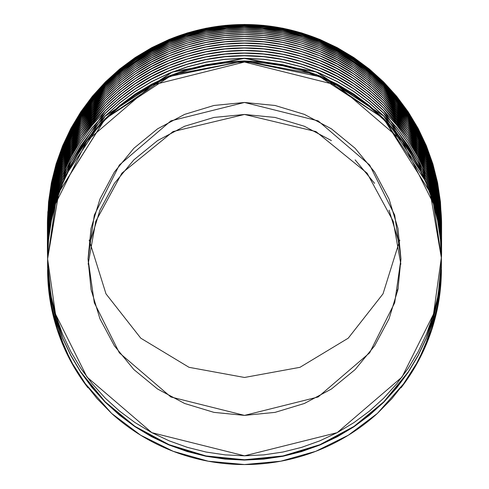 <?xml version="1.0" encoding="UTF-8"?>
<svg xmlns="http://www.w3.org/2000/svg" width="489" height="489" viewBox="0 0 489 489"><rect width="100%" height="100%" fill="white"/><g stroke="black" fill="none" stroke-linecap="round" stroke-linejoin="round"><path stroke-width="0.73" d="M398.217 288.088L397.172 290.68M397.612 291.138A165.251 165.251 0 0 1 397.606 291.144A165.251 165.251 0 0 0 397.612 291.138L397.172 292.208M400.87 264.237L393.211 221.285L367.111 173.179L315.955 131.572L244.5 114.463L173.045 131.572L121.889 173.179L95.789 221.285L88.13 264.237M88.038 258.925L94.298 215.117L119.328 165.05L170.869 120.875L244.5 102.464L318.131 120.875L369.672 165.05L394.702 215.117L400.962 258.925L397.954 289.451L389.048 318.804L374.592 345.851L355.136 369.562L331.426 389.018L304.378 403.48L275.026 412.38L244.5 415.387L213.974 412.38L184.622 403.48L157.574 389.018L133.864 369.562L114.408 345.851L99.952 318.804L91.046 289.451L88.038 258.925L91.046 228.406L99.952 199.054L114.408 172L133.864 148.295L157.574 128.833L184.622 114.377L213.974 105.471L244.5 102.464L275.026 105.471L304.378 114.377L331.426 128.833L355.136 148.295L374.592 172L389.048 199.054L397.954 228.406L400.962 258.925L394.702 302.734L369.672 352.801L318.131 396.982L244.5 415.387L170.869 396.982L119.328 352.801L94.298 302.734L88.038 258.925M441.396 257.318L433.517 314.06L402.013 377.062L337.159 432.661L244.5 455.821L151.841 432.661L86.987 377.062L55.483 314.06L47.604 258.925L47.604 244.952L47.604 257.825L58.845 192.25L105.178 118.699L166.095 77.213L244.335 60.929L316.401 74.53L383.627 118.503L426.329 182.293C437.624 213.326 442.649 238.51 441.396 257.825L440.436 238.418L437.569 219.213L432.832 200.404L426.329 182.293L418.077 164.879L408.07 148.222L396.561 132.745L383.627 118.503L369.262 105.508L353.694 93.986L337.184 84.108L319.739 75.874L301.444 69.346L282.74 64.682L263.705 61.871L244.335 60.929L225.013 61.901L205.991 64.737L187.263 69.438L168.98 75.991L151.578 84.236L135.068 94.145L119.481 105.716L105.178 118.699L92.268 132.959L80.758 148.485L70.789 165.135L62.568 182.544L56.082 200.679L51.369 219.524L48.545 238.614L47.604 257.825M441.396 255.166L440.436 235.735L437.594 216.67L432.912 198.002L426.377 179.738C437.637 210.722 442.643 235.863 441.396 255.166M47.604 255.246L47.604 255.166C46.363 235.869 51.363 210.741 62.604 179.787L105.331 115.881L172.495 71.907L244.494 58.27L316.493 71.901L383.651 115.862L426.377 179.738L418.095 162.256L408.199 145.759L396.695 130.251L383.651 115.862L369.372 102.934L353.908 91.467L337.257 81.486L319.788 73.228L301.676 66.755L282.923 62.054L263.724 59.212L244.494 58.27L225.252 59.212L206.04 62.06L187.318 66.755L169.206 73.234L151.706 81.504L135.074 91.474L119.622 102.941L105.331 115.881L92.28 130.276L80.795 145.765L70.899 162.269L62.604 179.787L56.082 198.014L51.406 216.676L48.564 235.765L47.604 255.246M441.396 252.52L440.436 233.112L437.569 213.907L432.832 195.093L426.329 176.981C437.624 208.021 442.649 233.204 441.396 252.52M47.604 252.599L47.604 252.52C46.369 233.241 51.357 208.143 62.568 177.232L105.178 113.393C125.545 93.717 146.816 79.481 168.98 70.679C193.613 60.618 218.73 55.599 244.335 55.624C269.952 55.557 295.087 60.538 319.739 70.563C341.939 79.34 363.235 93.552 383.627 113.191L426.329 176.981L418.077 159.567L408.07 142.916L396.561 127.433L383.627 113.191L369.268 100.196L353.694 88.674L337.184 78.802L319.739 70.563L301.444 64.035L282.746 59.371L263.705 56.559L244.335 55.624L225.013 56.59L205.991 59.426L187.263 64.126L168.98 70.679L151.578 78.931L135.068 88.833L119.481 100.404L105.178 113.393L92.268 127.647L80.758 143.179L70.789 159.83L62.568 177.232L56.082 195.374L51.369 214.219L48.545 233.308L47.604 252.599M441.396 249.903L440.436 230.496L437.569 211.291L432.832 192.477L426.329 174.365C437.624 205.411 442.649 230.588 441.396 249.903M47.604 249.983L47.604 249.903C46.369 230.625 51.357 205.527 62.568 174.616L105.178 110.771C125.545 91.101 146.81 76.865 168.98 68.063C193.613 58.002 218.73 52.983 244.335 53.001C269.952 52.94 295.087 57.922 319.739 67.947C341.939 76.724 363.235 90.93 383.627 110.575L426.329 174.365L418.077 156.951L408.07 140.3L396.561 124.817L383.627 110.575L369.268 97.58L353.694 86.058L337.184 76.18L319.739 67.947L301.444 61.418L282.746 56.755L263.705 53.943L244.335 53.001L225.013 53.967L205.991 56.803L187.263 61.504L168.98 68.063L151.578 76.308L135.068 86.217L119.481 97.788L105.178 110.771L92.268 125.031L80.758 140.563L70.789 157.213L62.568 174.616L56.082 192.758L51.369 211.603L48.545 230.692L47.604 249.983M441.396 247.33L440.436 227.917L437.569 208.711L432.832 189.903L426.329 171.792C437.343 201.291 442.368 226.474 441.396 247.33M47.604 247.403L47.604 247.33C46.369 228.051 51.351 202.953 62.568 172.042L80.758 137.984L105.172 108.197C125.545 88.521 146.81 74.285 168.98 65.483C193.613 55.422 218.73 50.404 244.335 50.428C269.952 50.361 295.087 55.343 319.739 65.367C341.939 74.145 363.235 88.356 383.627 108.002L408.07 137.721L426.329 171.792L418.077 154.377L408.07 137.721L396.561 122.244L383.627 108.002L369.268 95.007L353.694 83.478L337.184 73.607L319.739 65.367L301.444 58.839L282.746 54.175L263.705 51.363L244.335 50.428L225.013 51.394L205.991 54.23L187.263 58.931L168.98 65.483L151.578 73.735L135.068 83.637L119.481 95.208L105.172 108.197L92.268 122.452L80.758 137.984L70.789 154.634L62.568 172.042L56.082 190.178L51.369 209.023L48.545 228.118L47.604 247.403M441.396 244.806L440.436 225.392L437.569 206.187L432.832 187.379L426.329 169.267C437.343 198.772 442.368 223.95 441.396 244.806M47.604 244.806C46.363 225.527 51.351 200.435 62.568 169.518L56.082 187.654L51.369 206.499L48.545 225.594L47.604 244.94M441.396 242.342L440.436 222.935L437.569 203.73L432.832 184.915L426.329 166.804C437.343 196.315 442.368 221.493 441.396 242.342M47.604 242.416L47.604 242.342C46.363 223.07 51.351 197.978 62.568 167.055L80.758 133.002L105.178 103.216C125.539 83.54 146.81 69.304 168.98 60.502C193.613 50.44 218.73 45.422 244.335 45.44C269.952 45.379 295.087 50.361 319.739 60.385C341.945 69.163 363.235 83.374 383.627 103.014L408.07 132.739L426.329 166.804L418.077 149.389L408.07 132.739L396.561 117.256L383.627 103.014L369.268 90.019L353.694 78.497L337.184 68.619L319.739 60.385L301.444 53.857L282.746 49.193L263.705 46.382L244.335 45.44L225.013 46.412L205.991 49.248L187.263 53.949L168.98 60.502L151.578 68.747L135.068 78.656L119.481 90.227L105.178 103.216L92.268 117.47L80.758 133.002L70.789 149.652L62.568 167.055L56.082 185.197L51.369 204.041L48.545 223.131L47.604 242.416M441.396 239.958L440.436 220.551L437.569 201.346L432.832 182.531L426.329 164.42C437.343 193.931 442.368 219.109 441.396 239.958M47.604 240.026L47.604 239.958C46.363 220.692 51.351 195.594 62.568 164.671L80.758 130.618L105.178 100.832C125.539 81.162 146.81 66.926 168.98 58.118C193.613 48.056 218.73 43.038 244.335 43.063C269.952 42.995 295.087 47.977 319.739 58.002C341.945 66.785 363.241 80.991 383.627 100.63L408.07 130.355L426.329 164.42L418.077 147.006L408.07 130.355L396.561 114.872L383.627 100.63L369.262 87.635L353.694 76.113L337.184 66.241L319.739 58.002L301.444 51.473L282.74 46.81L263.705 43.998L244.335 43.063L225.013 44.028L205.991 46.865L187.263 51.565L168.98 58.118L151.578 66.37L135.068 76.272L119.481 87.843L105.178 100.832L92.268 115.086L80.758 130.618L70.789 147.268L62.568 164.671L56.082 182.813L51.369 201.651L48.545 220.747L47.604 240.026M441.396 237.66L440.436 218.228L437.594 199.164L432.912 180.496L426.377 162.238C437.355 191.706 442.362 216.847 441.396 237.66M47.604 237.727L47.604 237.66C46.357 218.387 51.357 193.259 62.604 162.281L80.795 128.265L105.331 98.381C125.716 78.735 147.006 64.517 169.206 55.734C193.821 45.715 218.919 40.728 244.5 40.77C270.075 40.728 295.173 45.709 319.782 55.728C341.982 64.511 363.272 78.723 383.651 98.362L408.199 128.259L426.377 162.238L418.095 144.75L408.199 128.259L396.695 112.745L383.651 98.362L369.372 85.434L353.908 73.961L337.257 63.986L319.782 55.728L301.676 49.255L282.923 44.554L263.724 41.712L244.5 40.77L225.252 41.712L206.04 44.56L187.318 49.255L169.206 55.734L151.706 64.004L135.074 73.973L119.622 85.434L105.331 98.381L92.28 112.776L80.795 128.265L70.899 144.762L62.604 162.281L56.082 180.508L51.406 199.17L48.564 218.259L47.604 237.727M441.396 235.466L440.436 216.052L437.569 196.847L432.832 178.039L426.329 159.927C437.349 189.445 442.368 214.622 441.396 235.466M47.604 235.527L47.604 235.466C46.363 216.205 51.351 191.113 62.568 160.178L80.758 126.125L105.178 96.339C125.539 76.675 146.804 62.439 168.986 53.631C193.613 43.576 218.73 38.552 244.335 38.576C269.952 38.515 295.087 43.49 319.739 53.515C341.945 62.299 363.241 76.51 383.627 96.144L408.07 125.862L426.329 159.927L418.071 142.513L408.07 125.862L396.555 110.386L383.627 96.144L369.262 83.148L353.688 71.626L337.178 61.755L319.739 53.515L301.444 46.987L282.74 42.323L263.705 39.517L244.335 38.576L225.013 39.542L205.991 42.378L187.263 47.078L168.986 53.631L151.578 61.883L135.074 71.785L119.487 83.356L105.178 96.339L92.268 110.593L80.758 126.125L70.789 142.776L62.568 160.178L56.082 178.314L51.369 197.159L48.545 216.254L47.604 235.527M441.396 233.375L440.436 213.944L437.594 194.879L432.912 176.211L426.371 157.953C437.362 187.428 442.368 212.568 441.396 233.375M47.604 233.436L47.604 233.375C46.357 214.115 51.357 188.992 62.604 158.002L80.795 123.98L105.337 94.102C125.71 74.462 147 60.245 169.206 51.461C193.821 41.443 218.919 36.455 244.5 36.498C270.075 36.455 295.173 41.443 319.782 51.455C341.982 60.239 363.272 74.45 383.645 94.084L408.199 123.974L426.371 157.953L418.095 140.471L408.199 123.974L396.695 108.466L383.645 94.084L369.372 81.156L353.908 69.689L337.251 59.713L319.782 51.455L301.67 44.982L282.923 40.281L263.724 37.439L244.5 36.498L225.258 37.439L206.04 40.287L187.318 44.982L169.206 51.461L151.706 59.731L135.08 69.701L119.622 81.162L105.337 94.102L92.287 108.497L80.795 123.98L70.899 140.484L62.604 158.002L56.082 176.229L51.406 194.885L48.564 213.974L47.604 233.449M441.396 231.413L440.436 211.981L437.594 192.917L432.912 174.249L426.371 155.991C437.362 185.472 442.368 210.612 441.396 231.413M47.604 231.468L47.604 231.413C46.357 212.159 51.357 187.036 62.604 156.04L80.801 122.024L105.337 92.14C125.71 72.506 147 58.295 169.212 49.505C193.821 39.487 218.919 34.499 244.5 34.542C270.075 34.499 295.173 39.487 319.782 49.499C341.988 58.289 363.272 72.494 383.645 92.121L408.199 122.018L426.371 155.991L418.095 138.509L408.199 122.018L396.695 106.51L383.645 92.121L369.366 79.2L353.902 67.733L337.251 57.751L319.782 49.499L301.67 43.026L282.923 38.325L263.724 35.483L244.5 34.542L225.258 35.483L206.04 38.331L187.324 43.026L169.212 49.505L151.712 57.775L135.08 67.739L119.628 79.2L105.337 92.14L92.287 106.535L80.801 122.024L70.899 138.521L62.604 156.04L56.082 174.267L51.406 192.923L48.564 212.012L47.604 231.468M441.396 229.585L440.436 210.154L437.594 191.089L432.912 172.421L426.371 154.163C437.362 183.65 442.368 208.791 441.396 229.585M47.604 229.634L47.604 229.585C46.351 210.337 51.351 185.215 62.61 154.212L80.801 120.196L105.337 90.318C125.71 70.685 147 56.473 169.212 47.684C193.821 37.671 218.919 32.684 244.5 32.726C270.075 32.684 295.173 37.665 319.782 47.684C341.988 56.467 363.278 70.673 383.645 90.3L408.199 120.19L426.371 154.163L418.089 136.682L408.199 120.19L396.689 104.683L383.645 90.3L369.366 77.378L353.902 65.911L337.251 55.935L319.782 47.684L301.67 41.204L282.917 36.51L263.724 33.668L244.5 32.726L225.258 33.668L206.046 36.516L187.324 41.21L169.212 47.684L151.712 55.954L135.086 65.917L119.628 77.378L105.337 90.318L92.287 104.713L80.801 120.196L70.905 136.694L62.61 154.212L56.082 172.44L51.406 191.095L48.564 210.184L47.604 229.634M441.396 227.898L440.436 208.467L437.594 189.408L432.912 170.747L426.371 152.489C437.362 181.975 442.368 207.116 441.396 227.898M47.604 227.947L51.406 189.414L62.61 152.531L80.801 118.521L105.343 88.643C125.71 69.016 147 54.805 169.212 46.015C193.821 36.003 218.919 31.015 244.5 31.058C270.075 31.015 295.173 35.997 319.775 46.009C341.988 54.799 363.278 69.004 383.639 88.625L408.193 118.515L426.371 152.489L418.089 135.007L408.193 118.515L396.689 103.008L383.639 88.625L369.366 75.703L353.902 64.236L337.245 54.261L319.775 46.009L301.67 39.536L282.917 34.841L263.724 31.993L244.5 31.058L225.258 31.999L206.046 34.847L187.324 39.536L169.212 46.015L151.718 54.285L135.086 64.248L119.634 75.703L105.343 88.643L92.293 103.032L80.801 118.521L70.905 135.013L62.61 152.531L56.082 170.759L51.406 189.414L48.564 208.497L47.604 227.947M441.396 226.376L440.436 206.945L437.594 187.886L432.912 169.225L426.371 150.967L438.596 193.289L441.396 226.383M47.604 226.419L51.406 187.892L62.61 151.015L80.801 116.999L105.343 87.128C125.71 67.506 147 53.295 169.218 44.505C193.821 34.493 218.919 29.505 244.5 29.548C270.081 29.505 295.173 34.487 319.775 44.499C341.988 53.289 363.278 67.494 383.639 87.109L408.193 116.993L426.371 150.967L418.089 133.485L408.193 116.993L396.689 101.492L383.639 87.109L369.36 74.187L353.895 62.726L337.245 52.751L319.775 44.499L301.664 38.026L282.917 33.331L263.724 30.489L244.5 29.548L225.258 30.489L206.046 33.338L187.324 38.026L169.218 44.505L151.718 52.769L135.092 62.733L119.634 74.187L105.343 87.128L92.293 101.516L80.801 116.999L70.905 133.497L62.61 151.015L56.082 169.237L51.406 187.892L48.564 206.975L47.604 226.419M441.396 225.026L440.436 205.594L437.594 186.535L432.912 167.874L426.371 149.616L438.59 191.939L441.396 225.026M47.604 225.062L51.406 186.541L62.61 149.665L80.807 115.655L105.349 85.783C125.704 66.168 147 51.956 169.218 43.166C193.821 33.154 218.919 28.166 244.5 28.209C270.081 28.166 295.173 33.154 319.775 43.16C341.994 51.95 363.278 66.156 383.639 85.764L408.193 115.648L426.371 149.616L418.089 132.14L408.193 115.648L396.683 100.147L383.639 85.764L369.36 72.843L353.895 61.382L337.239 51.412L319.775 43.16L301.664 36.687L282.917 31.993L263.724 29.151L244.5 28.209L225.258 29.151L206.046 31.999L187.33 36.687L169.218 43.166L151.724 51.431L135.092 61.394L119.64 72.849L105.349 85.783L92.293 100.172L80.807 115.655L70.905 132.146L62.61 149.665L56.082 167.886L51.406 186.541L48.564 205.624L47.604 225.062M441.396 223.852L440.436 204.451L437.569 185.252L426.335 148.436L408.052 114.347L383.614 84.646C363.235 65.025 341.921 50.819 319.672 42.03C295.032 32.023 269.91 27.054 244.292 27.121C218.705 27.103 193.607 32.115 169.005 42.158C146.81 50.972 125.545 65.196 105.214 84.817L80.728 114.67L62.586 148.625L50.367 191.065L47.604 223.919L48.545 204.677L51.363 185.643L56.076 166.822L62.586 148.625L70.801 131.241L80.728 114.67L92.287 99.084L105.214 84.817L119.475 71.883L135.068 60.312L151.627 50.385L169.005 42.158L187.208 35.636L206.022 30.917L225.05 28.081L244.292 27.121L263.693 28.056L282.77 30.874L301.432 35.526L319.672 42.03L337.19 50.288L353.7 60.159L369.201 71.626L383.614 84.646L396.573 98.912L408.052 114.347L418.046 130.96L426.335 148.436L432.838 166.535L437.557 185.252L440.436 204.494L441.396 223.919L437.557 185.252L432.832 166.443L426.322 148.338L434.47 172.128L438.584 190.716L441.396 223.852M47.604 223.889L51.369 185.563L62.574 148.589L80.771 114.548L105.196 84.78C125.526 65.141 146.798 50.917 168.998 42.103C193.62 32.048 218.73 27.036 244.335 27.054C269.959 26.993 295.087 31.968 319.727 41.987C341.958 50.777 363.254 64.976 383.608 84.585L408.058 114.285L426.322 148.338L418.064 130.93L408.058 114.285L396.542 98.815L383.608 84.585L369.244 71.596L353.675 60.08L337.166 50.214L319.727 41.987L301.432 35.465L282.734 30.801L263.705 27.995L244.335 27.054L225.019 28.02L205.997 30.856L187.281 35.55L168.998 42.103L151.596 50.343L135.092 60.239L119.505 71.804L105.196 84.78L92.28 99.029L80.771 114.548L70.795 131.193L62.574 148.589L56.082 166.725L51.369 185.563L48.545 204.647L47.604 223.883M441.396 222.88L440.436 203.479L437.569 184.274L426.335 147.452L408.052 113.369L383.608 83.668L353.694 59.187L319.672 41.058C295.032 31.051 269.91 26.082 244.292 26.149C218.705 26.137 193.607 31.149 169.011 41.186L135.074 59.34L105.221 83.839L80.728 113.692L62.586 147.641L54.432 171.572L50.367 190.074L47.604 222.929L48.545 203.693L51.363 184.659L56.076 165.838L62.586 147.641L70.807 130.263L80.728 113.692L92.293 98.106L105.221 83.839L119.481 70.911L135.074 59.34L151.627 49.413L169.011 41.186L187.214 34.664L206.022 29.945L225.05 27.115L244.292 26.149L263.693 27.084L282.77 29.902L301.432 34.554L319.672 41.058L337.184 49.316L353.694 59.187L369.201 70.648L383.608 83.668L396.567 97.934L408.052 113.369L418.046 129.982L426.335 147.452L432.838 165.551L437.557 184.267L440.436 203.51L441.396 222.929L437.557 184.267L432.832 165.471L426.322 147.366L434.47 171.156L438.584 189.744L441.396 222.88M47.604 222.905L51.369 184.585L62.574 147.617L80.771 113.576L105.196 83.815L135.092 59.273L169.005 41.143C193.62 31.094 218.73 26.076 244.335 26.1C269.959 26.039 295.087 31.015 319.72 41.027L353.669 59.12L383.608 83.619L408.052 113.32L426.322 147.366L418.064 129.964L408.052 113.32L396.542 97.849L383.608 83.619L369.244 70.63L353.669 59.12L337.159 49.255L319.72 41.027L301.432 34.505L282.734 29.847L263.699 27.036L244.335 26.1L225.019 27.066L206.003 29.896L187.281 34.591L169.005 41.143L151.602 49.383L135.092 59.273L119.505 70.838L105.196 83.815L92.287 98.057L80.771 113.576L70.801 130.221L62.574 147.617L56.088 165.753L51.369 184.585L48.545 203.675L47.604 222.905M441.396 222.11L440.436 202.709L441.396 222.153L437.557 183.491L441.396 222.11M47.604 222.128L51.369 183.271L62.58 146.309L70.801 128.913L80.777 112.274L105.202 82.513L135.098 57.983L169.011 39.853C193.626 29.811 218.73 24.798 244.341 24.817C269.959 24.756 295.087 29.731 319.714 39.743L353.663 57.824L383.602 82.317L408.046 112.012L418.058 128.656L426.316 146.058L437.569 182.959L441.396 221.572L437.557 182.929L426.335 146.119L418.04 128.65L408.046 112.036L383.602 82.348L353.688 57.867L319.659 39.743C295.032 29.743 269.91 24.774 244.292 24.841C218.705 24.829 193.613 29.841 169.017 39.878L135.08 58.02L105.227 82.519L80.734 112.36L70.807 128.925L62.586 146.309L51.363 183.32L47.604 221.59L51.369 183.821L62.574 146.853L80.777 112.818L105.202 83.057L135.098 58.521L169.005 40.385C193.62 30.342 218.73 25.33 244.335 25.349C269.959 25.287 295.087 30.263 319.72 40.275L353.669 58.362L383.602 82.861L408.052 112.556L418.058 129.2L426.322 146.602L437.569 183.509L426.335 146.676L408.046 112.592L383.608 82.898L353.694 58.417L319.665 40.287C295.032 30.287 269.91 25.318 244.292 25.385C218.705 25.373 193.607 30.385 169.011 40.422L135.074 58.57L105.221 83.069L80.734 112.916L70.807 129.487L62.586 146.865L51.363 183.882L47.604 222.153L48.545 202.917L51.363 183.882L56.076 165.062L62.586 146.865L70.807 129.487L80.734 112.916L92.293 97.329L105.221 83.069L119.487 70.141L135.074 58.57L151.633 48.649L169.011 40.422L187.214 33.9L206.022 29.181L225.05 26.351L244.292 25.385L263.687 26.327L282.77 29.138L301.426 33.79L319.665 40.287L337.184 48.552L353.694 58.417L369.195 69.878L383.608 82.898L396.567 97.158L408.046 112.592L418.04 129.206L426.335 146.676L432.838 164.775L437.557 183.491L440.436 202.727L437.569 183.509L432.826 164.707L426.322 146.602L418.058 129.2L408.052 112.556L396.536 97.091L383.602 82.861L369.238 69.872L353.669 58.362L337.159 48.497L319.72 40.275L301.426 33.753L282.734 29.095L263.699 26.29L244.335 25.349L225.019 26.314L206.003 29.144L187.287 33.839L169.005 40.385L151.602 48.625L135.098 58.521L119.512 70.08L105.202 83.057L92.287 97.299L80.777 112.818L70.801 129.457L62.574 146.853L56.088 164.982L51.369 183.821L48.545 202.904L47.604 222.128M47.604 221.254L48.545 202.018L51.363 182.99L56.076 164.17L62.592 145.979L70.813 128.601L62.58 145.991L56.088 164.121L51.369 182.953L48.545 202.043L47.604 221.578L48.545 202.354L51.363 183.32L56.076 164.5L62.586 146.309L70.807 128.925L80.734 112.36L92.299 96.773L105.227 82.519L119.487 69.591L135.08 58.02L151.639 48.099L169.017 39.878L187.214 33.356L206.022 28.637L225.05 25.807L244.292 24.841L263.687 25.783L282.764 28.594L301.426 33.246L319.659 39.743L337.178 48.001L353.688 57.867L369.195 69.328L383.602 82.348L396.561 96.602L408.046 112.036L418.04 128.65L426.335 146.119L432.838 164.212L437.557 182.929L440.436 202.165L441.396 221.59L437.557 182.599L426.335 145.789L418.04 128.32L408.046 111.712L383.596 82.024L353.681 57.549L319.659 39.426C295.032 29.426 269.91 24.462 244.292 24.529C218.699 24.517 193.613 29.523 169.017 39.56L135.08 57.702L105.227 82.195L80.74 112.036L70.813 128.601L62.592 145.979L51.363 182.99L47.604 221.254L51.369 182.953L62.58 145.991L70.807 128.601L80.783 111.963L105.208 82.207L135.105 57.678L169.011 39.548C193.626 29.511 218.73 24.499 244.341 24.517C269.959 24.456 295.081 29.432 319.714 39.438L353.663 57.519L383.596 82.011L408.046 111.7L418.058 128.344L426.316 145.746L437.569 182.648L441.396 221.248L437.612 182.8L432.924 164.09L426.371 145.808L418.126 128.399L408.223 111.902L396.665 96.327L383.669 82.011L369.409 69.108L353.902 57.616L337.239 47.641L319.83 39.42L301.707 32.94L282.874 28.228L263.773 25.397L244.567 24.456L225.264 25.397L206.071 28.24L187.403 32.91L169.267 39.383L151.706 47.671L135.147 57.58L119.695 69.022L105.343 82.005L92.317 96.351L80.844 111.792L70.917 128.314L62.604 145.869L56.101 164.011L51.412 182.666L47.604 221.242L47.836 211.651M441.396 221.169L426.396 145.863L383.706 82.042L319.824 39.413L244.5 24.45L169.17 39.413L105.3 82.042L62.604 145.863L47.604 221.162M441.396 222.471L441.396 221.792L441.396 222.471M441.396 235.582L441.396 233.497L441.396 235.582C442.649 216.303 437.631 191.138 426.341 160.086L408.064 125.985L383.627 96.272C363.229 76.62 341.915 62.403 319.69 53.625C295.038 43.607 269.91 38.631 244.292 38.704C218.705 38.686 193.607 43.704 168.992 53.753C146.816 62.561 125.557 76.785 105.202 96.443L80.716 126.309L62.58 160.276C51.632 189.695 46.638 214.799 47.604 235.588L48.545 216.346L51.363 197.305L56.07 178.479L62.58 160.276L70.795 142.886L80.716 126.309L92.274 110.716L105.202 96.443L119.463 83.503L135.05 71.926L151.608 61.987L168.992 53.753L187.201 47.225L206.01 42.5L225.044 39.664L244.292 38.704L263.699 39.64L282.783 42.457L301.444 47.115L319.69 53.625L337.208 61.895L353.718 71.767L369.219 83.24L383.627 96.272L396.585 110.545L408.064 125.985L418.058 142.611L426.341 160.086L432.844 178.192L437.557 196.914L440.436 216.162L441.396 235.588M441.396 240.093L441.396 240.093C442.649 220.802 437.631 195.631 426.347 164.591L408.064 130.49L383.633 100.777C363.229 81.119 341.915 66.901 319.69 58.124C295.038 48.105 269.91 43.13 244.292 43.197C218.705 43.185 193.607 48.203 168.992 58.252C146.822 67.054 125.557 81.284 105.196 100.942L80.716 130.814L62.58 164.781C51.632 194.194 46.644 219.298 47.604 240.099L48.545 220.851L51.363 201.81L56.07 182.984L62.58 164.781L70.795 147.391L80.716 130.814L92.274 115.215L105.196 100.942L119.457 88.002L135.05 76.425L151.608 66.486L168.992 58.252L187.195 51.724L206.01 46.999L225.044 44.163L244.292 43.197L263.699 44.138L282.783 46.956L301.444 51.614L319.69 58.124L337.208 66.394L353.718 76.266L369.226 87.739L383.633 100.777L396.585 115.043L408.064 130.49L418.058 147.116L426.347 164.591L432.844 182.697L437.557 201.419L440.436 220.667L441.396 240.099M441.396 255.319L441.396 252.342L441.396 255.319C442.643 236.01 437.631 210.838 426.347 179.818L383.633 116.003L316.383 72.017L244.292 58.423L172.324 72.127L105.196 116.168L62.58 180.007C51.357 210.93 46.363 236.034 47.604 255.325L48.545 236.077L51.363 217.037L56.07 198.21L62.58 180.007L70.795 162.617L80.716 146.04L92.274 130.441L105.196 116.168L119.457 103.228L135.05 91.651L151.608 81.712L168.992 73.478L187.195 66.95L206.01 62.225L225.044 59.389L244.292 58.423L263.699 59.365L282.783 62.182L301.444 66.84L319.69 73.35L337.208 81.62L353.718 91.492L369.226 102.965L383.633 116.003L396.585 130.27L408.064 145.716L418.058 162.342L426.347 179.818L432.844 197.923L437.557 216.645L440.436 235.894L441.396 255.325M47.604 257.324L47.604 262.257L51.394 300.808L62.561 337.765L70.838 355.326L80.716 371.872L105.221 401.854L134.952 426.365L169.096 444.697L205.967 455.937L244.488 459.752L282.966 455.95L319.873 444.709L354.018 426.384L383.755 401.879L408.272 371.884L418.15 355.344L426.414 337.813L437.606 300.821L441.396 262.257L441.396 258.021L440.436 281.719L437.606 300.821L432.936 319.519L426.414 337.813L418.15 355.344L408.272 371.884L396.787 387.441L383.755 401.879L369.482 414.861L354.018 426.384L337.355 436.408L319.873 444.709L301.744 451.225L282.966 455.95L263.742 458.81L244.488 459.752L225.215 458.804L205.967 455.937L187.232 451.213L169.096 444.697L151.584 436.377L134.952 426.365L119.505 414.849L105.221 401.854L92.183 387.404L80.716 371.872L70.838 355.326L62.561 337.765L56.058 319.5L51.394 300.808L48.558 281.688L47.604 262.257L47.604 258.925L55.483 203.797L86.987 140.789L151.841 85.196L244.5 62.03L337.159 85.196L402.013 140.789L433.517 203.797L441.396 257.324M87.928 387.753L78.692 374.519L70.624 360.674L57.953 331.181L50.202 299.959L47.604 269.476A196.896 195.074 -0 0 0 87.928 387.753L70.642 361.035L57.959 331.897L50.208 301.102L47.604 267.831L50.202 299.959L57.953 331.181L70.624 360.674L87.928 387.753M441.396 267.831L438.81 299.879L431.053 331.157L418.431 360.564L410.344 374.458L401.072 387.753A196.896 195.074 -0 0 0 441.396 269.476L438.792 301.102L431.041 331.897L418.358 361.035L401.072 387.753L418.431 360.564L431.053 331.157L438.81 299.879L441.396 267.831M441.396 262.575L437.569 301.31L426.384 338.205L418.119 355.723L408.144 372.398L383.743 402.209L353.84 426.824L319.806 445.057L282.844 456.292L244.304 460.076L205.961 456.255L168.901 444.935L134.94 426.671L105.098 402.044L80.642 372.074L70.74 355.454L62.537 338.021L51.351 300.918L47.604 262.575L47.604 267.666L51.834 308.388L64.291 347.239L73.491 365.564L84.456 382.722L111.626 413.431A196.896 195.074 -0 0 0 377.374 413.431L404.452 382.85L415.485 365.613L424.715 347.227L437.16 308.406L441.396 267.666L441.396 262.575L440.344 288.07L437.16 308.406L431.94 328.15L424.715 347.227L415.485 365.613L404.452 382.85L391.756 398.792L377.374 413.431L348.345 435.21L315.772 451.323L280.753 461.213L244.5 464.55L208.247 461.213L173.228 451.323L140.655 435.21L111.626 413.431L97.177 398.718L84.456 382.722L73.491 365.564L64.291 347.239L57.036 328.07L51.834 308.388L48.668 288.186L47.604 262.416L48.545 281.847L51.351 300.918L56.046 319.775L62.537 338.021L70.74 355.454L80.642 372.074L92.183 387.722L105.098 402.044L119.353 415.045L134.94 426.671L151.504 436.653L168.901 444.935L187.128 451.506L205.961 456.255L225.026 459.104L244.304 460.076L263.742 459.128L282.844 456.292L301.536 451.604L319.806 445.057L337.324 436.744L353.84 426.824L369.342 415.295L383.743 402.209L396.683 387.893L408.144 372.398L418.119 355.723L426.384 338.205L432.869 320.069L437.569 301.31L440.436 282.037L441.396 262.575M91.046 239.231L99.952 210.154L114.408 183.351L133.864 159.86L157.574 140.587L184.622 126.26L213.974 117.439L244.5 114.463L275.026 117.439L304.378 126.26L331.426 140.587M355.136 159.86L374.592 183.351M389.048 210.154L397.954 239.231L399.067 245.417M441.396 247.758L441.396 250.056C442.643 230.747 437.631 205.576 426.347 174.555L383.633 110.734C363.223 91.076 341.909 76.852 319.69 68.081C295.038 58.063 269.91 53.087 244.292 53.154C218.711 53.142 193.607 58.16 168.992 68.209C146.828 77.011 125.563 91.241 105.196 110.905L62.58 174.744C51.357 205.667 46.363 230.771 47.604 250.056L48.545 230.814L51.363 211.774L56.07 192.947L62.58 174.744L70.795 157.354L80.716 140.777L92.274 125.178L105.196 110.905L119.457 97.959L135.05 86.382L151.608 76.449L168.992 68.209L187.195 61.681L206.01 56.956L225.044 54.12L244.292 53.154L263.699 54.096L282.783 56.913L301.45 61.571L319.69 68.081L337.208 76.351L353.718 86.229L369.226 97.702L383.633 110.734L396.585 125.007L408.07 140.447L418.058 157.073L426.347 174.555L432.844 192.66L437.557 211.382L440.436 230.625L441.396 250.056M47.604 230.606L47.604 229.579M441.396 225.099L437.618 186.725L426.384 149.72L408.242 115.795L383.688 85.893C363.339 66.272 342.062 52.066 319.849 43.264C295.246 33.246 270.154 28.252 244.567 28.283C218.974 28.234 193.864 33.215 169.249 43.228C147.006 52.023 125.697 66.241 105.324 85.881L80.832 115.685L62.592 149.781L50.404 192.018L47.604 225.099L48.558 205.765L51.412 186.59L56.094 167.929L62.592 149.781L70.911 132.219L80.832 115.685L92.299 100.239L105.324 85.881L119.677 72.892L135.129 61.443L151.688 51.522L169.249 43.228L187.391 36.742L206.065 32.072L225.258 29.224L244.567 28.283L263.779 29.23L282.887 32.06L301.719 36.779L319.849 43.264L337.263 51.492L353.92 61.473L369.433 72.977L383.688 85.893L396.683 100.214L408.242 115.795L418.138 132.299L426.384 149.72L432.93 168.008L437.618 186.725L440.442 205.753L441.396 225.099M441.396 226.462L437.618 188.082L426.384 151.077L408.242 117.152L383.688 87.244C363.339 67.623 342.055 53.411 319.855 44.615C295.246 34.591 270.154 29.597 244.567 29.633C218.974 29.578 193.864 34.56 169.243 44.572C147.006 53.368 125.697 67.592 105.318 87.238L80.832 117.048L62.592 151.138L50.404 193.381L47.604 226.462L48.558 207.128L51.412 187.953L56.094 169.292L62.592 151.138L70.905 133.576L80.832 117.048L92.299 101.596L105.318 87.238L119.671 74.242L135.129 62.794L151.682 52.873L169.243 44.572L187.391 38.093L206.065 33.417L225.258 30.575L244.567 29.633L263.779 30.575L282.893 33.411L301.725 38.13L319.855 44.615L337.263 52.843L353.926 62.824L369.433 74.328L383.688 87.244L396.683 101.571L408.242 117.152L418.138 133.662L426.384 151.077L432.93 169.371L437.618 188.082L440.442 207.116L441.396 226.486M441.396 227.996L437.618 189.616L426.384 152.611L408.242 118.68L383.694 88.772C363.333 69.145 342.055 54.933 319.855 46.137C295.246 36.113 270.154 31.119 244.567 31.149C218.974 31.1 193.864 36.082 169.243 46.094C147.012 54.89 125.704 69.114 105.318 88.76L80.826 118.57L62.592 152.666C51.632 182.104 46.638 207.214 47.604 227.996L48.558 208.662L51.412 189.487L56.094 170.82L62.592 152.666L70.905 135.105L80.826 118.57L92.293 103.124L105.318 88.76L119.671 75.771L135.123 64.316L151.682 54.395L169.243 46.094L187.391 39.615L206.058 34.939L225.258 32.091L244.567 31.149L263.779 32.097L282.893 34.927L301.725 39.646L319.855 46.137L337.269 54.365L353.926 64.352L369.439 75.856L383.694 88.772L396.689 103.1L408.242 118.68L418.138 135.19L426.384 152.611L432.93 170.899L437.618 189.616L440.442 208.644L441.396 227.996M441.396 229.689C442.649 210.441 437.643 185.313 426.384 154.298L408.248 120.367L383.694 90.453C363.333 70.826 342.055 56.608 319.855 47.818C295.246 37.787 270.154 32.794 244.567 32.83C218.974 32.775 193.864 37.757 169.243 47.775C147.012 56.571 125.704 70.789 105.312 90.447L80.826 120.257L62.592 154.359C51.632 183.785 46.638 208.895 47.604 229.689L48.558 210.349L51.412 191.175L56.094 172.513L62.592 154.359L70.905 136.792L80.826 120.257L92.293 104.805L105.312 90.447L119.664 77.451L135.123 65.997L151.676 56.076L169.243 47.775L187.385 41.29L206.058 36.614L225.258 33.772L244.567 32.83L263.779 33.772L282.893 36.608L301.725 41.327L319.855 47.818L337.269 56.046L353.932 66.033L369.439 77.537L383.694 90.453L396.689 104.787L408.248 120.367L418.138 136.877L426.384 154.298L432.93 172.593L437.618 191.303L440.442 210.337L441.396 229.689M441.396 231.523C442.649 212.269 437.643 187.14 426.384 156.132L408.248 122.201L383.694 92.287C363.333 72.653 342.055 58.435 319.861 49.646C295.246 39.615 270.154 34.621 244.567 34.652C218.974 34.603 193.864 39.585 169.243 49.603C147.012 58.393 125.704 72.616 105.312 92.274L80.826 122.091L62.592 156.193C51.632 185.618 46.638 210.728 47.604 231.523L48.558 212.189L51.412 193.008L56.094 174.347L62.592 156.193L70.905 138.625L80.826 122.091L92.293 106.639L105.312 92.274L119.664 79.279L135.123 67.824L151.676 57.904L169.243 49.603L187.385 43.118L206.058 38.442L225.258 35.599L244.567 34.652L263.785 35.599L282.893 38.435L301.731 43.154L319.861 49.646L337.276 57.879L353.932 67.861L369.439 79.371L383.694 92.287L396.689 106.62L408.248 122.201L418.138 138.711L426.384 156.132L432.93 174.426L437.618 193.143L440.442 212.171L441.396 231.523M441.396 233.497C442.649 214.219 437.637 189.054 426.341 157.996L408.064 123.894L383.627 94.181C363.229 74.536 341.915 60.318 319.69 51.534C295.038 41.522 269.91 36.547 244.292 36.614C218.705 36.602 193.607 41.614 168.992 51.669C146.816 60.471 125.551 74.701 105.202 94.353L80.716 124.218L62.58 158.185C51.632 187.605 46.638 212.709 47.604 233.497L48.545 214.255L51.363 195.215L56.07 176.388L62.58 158.185L70.795 140.795L80.716 124.218L92.274 108.625L105.202 94.353L119.463 81.412L135.056 69.835L151.614 59.902L168.992 51.669L187.201 45.135L206.01 40.416L225.044 37.58L244.292 36.614L263.699 37.555L282.783 40.373L301.444 45.031L319.69 51.534L337.208 59.805L353.712 69.682L369.219 81.15L383.627 94.181L396.585 108.454L408.064 123.894L418.052 140.52L426.341 157.996L432.844 176.101L437.557 194.824L440.436 214.066L441.396 233.497M441.396 237.795C442.643 218.516 437.643 193.387 426.39 162.397L408.248 128.46L383.7 98.546C363.327 78.9 342.049 64.682 319.861 55.893C295.252 45.862 270.154 40.868 244.567 40.899C218.974 40.85 193.864 45.832 169.237 55.85C147.018 64.64 125.71 78.87 105.306 98.533L80.819 128.356L62.586 162.458C51.638 191.871 46.644 216.982 47.604 237.795L48.558 218.455L51.406 199.28L56.088 180.612L62.586 162.458L70.899 144.891L80.819 128.356L92.287 112.898L105.306 98.533L119.658 85.538L135.117 74.077L151.669 64.157L169.237 55.85L187.385 49.365L206.058 44.688L225.258 41.84L244.567 40.899L263.785 41.846L282.899 44.682L301.731 49.401L319.861 55.893L337.276 64.126L353.938 74.114L369.446 85.624L383.7 98.546L396.695 112.88L408.248 128.46L418.144 144.97L426.39 162.397L432.936 180.692L437.618 199.408L440.442 218.442L441.396 237.795M62.568 169.518L80.758 135.459L105.178 105.673C125.539 86.003 146.81 71.761 168.98 62.959C193.613 52.898 218.73 47.879 244.335 47.904C269.952 47.836 295.087 52.818 319.739 62.849C341.939 71.62 363.235 85.832 383.627 105.477L408.07 135.196L426.329 169.267L418.077 151.853L408.07 135.196L396.561 119.719L383.627 105.477L369.268 92.482L353.694 80.954L337.184 71.082L319.739 62.849L301.444 56.314L282.746 51.651L263.705 48.839L244.335 47.904L225.013 48.869L205.991 51.706L187.263 56.406L168.98 62.959L151.578 71.211L135.068 81.113L119.481 92.69L105.178 105.673L92.268 119.927L80.758 135.459L70.789 152.11L62.568 169.518M441.396 242.489C442.649 223.186 437.631 198.014 426.347 166.981L408.064 132.88L383.633 103.161C363.223 83.503 341.915 69.285 319.69 60.508C295.038 50.489 269.91 45.514 244.292 45.587C218.705 45.569 193.607 50.587 168.992 60.642C146.822 69.444 125.557 83.674 105.196 103.332L80.716 133.204L62.58 167.171C51.632 196.578 46.644 221.682 47.604 242.489L48.545 223.241L51.363 204.2L56.07 185.374L62.58 167.171L70.795 149.781L80.716 133.204L92.274 117.605L105.196 103.332L119.457 90.392L135.05 78.808L151.608 68.876L168.992 60.642L187.195 54.108L206.01 49.383L225.044 46.547L244.292 45.587L263.699 46.522L282.783 49.346L301.45 54.004L319.69 60.508L337.208 68.778L353.718 78.656L369.226 90.129L383.633 103.161L396.585 117.433L408.064 132.88L418.058 149.506L426.347 166.981L432.844 185.087L437.557 203.809L440.436 223.057L441.396 242.489M441.396 244.952C442.649 225.643 437.631 200.478 426.347 169.451L408.07 135.343L383.633 105.624C363.223 85.966 341.909 71.749 319.69 62.971C295.038 52.953 269.91 47.977 244.292 48.05C218.705 48.032 193.607 53.05 168.992 63.105C146.822 71.901 125.563 86.137 105.196 105.795L80.716 135.667L62.58 169.634C51.632 199.041 46.644 224.145 47.604 244.952L48.545 225.71L51.363 206.664L56.07 187.837L62.58 169.634L70.795 152.244L80.716 135.667L92.274 120.068L105.196 105.795L119.457 92.855L135.05 81.272L151.608 71.339L168.992 63.105L187.195 56.571L206.01 51.846L225.044 49.01L244.292 48.05L263.699 48.986L282.783 51.81L301.45 56.467L319.69 62.971L337.208 71.241L353.718 81.119L369.226 92.592L383.633 105.624L396.585 119.897L408.07 135.343L418.058 151.969L426.347 169.451L432.844 187.55L437.557 206.272L440.436 225.521L441.396 244.952M441.396 247.477C442.643 228.167 437.631 203.002 426.347 171.975L408.07 137.867L383.633 108.155C363.223 88.497 341.909 74.279 319.69 65.502C295.038 55.483 269.91 50.508 244.292 50.575C218.711 50.556 193.607 55.575 168.992 65.63C146.828 74.432 125.563 88.662 105.196 108.326L80.716 138.198L62.58 172.165C51.632 201.566 46.644 226.67 47.604 247.477L48.545 228.235L51.363 209.194L56.07 190.368L62.58 172.165L70.795 154.775L80.716 138.198L92.274 122.598L105.196 108.326L119.457 95.379L135.05 83.802L151.608 73.87L168.992 65.63L187.195 59.102L206.01 54.377L225.044 51.541L244.292 50.575L263.699 51.516L282.783 54.334L301.45 58.992L319.69 65.502L337.208 73.772L353.718 83.65L369.226 95.123L383.633 108.155L396.585 122.427L408.07 137.867L418.058 154.493L426.347 171.975L432.844 190.08L437.557 208.803L440.436 228.051L441.396 247.477M441.396 252.679C442.643 233.363 437.631 208.198 426.347 177.171L383.633 113.35C363.223 93.692 341.909 79.475 319.69 70.697C295.038 60.679 269.904 55.709 244.292 55.777C218.711 55.758 193.607 60.777 168.992 70.832C146.828 79.628 125.563 93.857 105.196 113.521L62.58 177.36C51.357 208.283 46.363 233.387 47.604 252.679L48.545 233.43L51.363 214.39L56.07 195.563L62.58 177.36L70.795 159.97L80.716 143.393L92.274 127.794L105.196 113.521L119.457 100.581L135.05 88.998L151.608 79.065L168.992 70.832L187.195 64.297L206.01 59.572L225.044 56.742L244.292 55.777L263.699 56.712L282.783 59.536L301.444 64.193L319.69 70.697L337.208 78.967L353.718 88.845L369.226 100.318L383.633 113.35L396.585 127.623L408.064 143.069L418.058 159.695L426.347 177.171L432.844 195.276L437.557 213.999L440.436 233.247L441.396 252.679M47.604 257.984L48.545 238.742L51.363 219.702L56.07 200.875L62.58 182.672L70.795 165.282L80.716 148.705L92.274 133.106L105.196 118.833L119.457 105.893L135.05 94.31L151.608 84.377L168.992 76.143L187.195 69.609L206.01 64.89L225.044 62.054L244.292 61.088L263.699 62.03L282.783 64.848L301.444 69.505L319.69 76.009L337.208 84.279L353.718 94.157L369.226 105.63L383.633 118.662L396.585 132.935L408.064 148.381L418.058 165.001L426.341 182.483L432.844 200.588L437.557 219.31L440.436 238.553L441.396 257.984L430.118 192.305L383.633 118.662L322.636 77.256L244.292 61.088L172.324 74.793L105.196 118.833L58.851 192.391L47.604 258.925L48.552 278.229L51.388 297.343L56.082 316.083L62.592 334.274L70.856 351.744L80.789 368.315L92.299 383.834L105.276 398.156L119.591 411.127L135.111 422.637L151.682 432.576L169.151 440.834L187.342 447.343L206.089 452.038L225.203 454.874L244.5 455.821L263.797 454.874L282.911 452.038L301.658 447.343L319.849 440.834L337.318 432.576L353.889 422.637L369.409 411.127L383.724 398.156L396.701 383.834L408.211 368.315L418.144 351.744L426.408 334.274L432.918 316.083L437.612 297.343L440.448 278.229L441.396 258.925L440.448 239.628L437.612 220.515L432.918 201.774L426.408 183.577L418.144 166.113L408.211 149.536L396.701 134.017L383.724 119.701L369.409 106.724L353.889 95.214L337.318 85.282L319.849 77.017L301.658 70.508L282.911 65.813L263.797 62.983L244.5 62.03L225.203 62.983L206.089 65.813L187.342 70.508L169.151 77.017L151.682 85.282L135.111 95.214L119.591 106.724L105.276 119.701L92.299 134.017L80.789 149.536L70.856 166.113L62.592 183.577L56.082 201.774L51.388 220.515L48.552 239.628L47.604 258.925M91.394 291.144A165.251 165.251 0 0 1 91.388 291.138A165.251 165.251 0 0 0 91.394 291.144L91.828 292.208M441.396 221.56L440.436 202.159L437.569 182.959L432.826 164.157L426.316 146.058L418.058 128.656L408.046 112.012L396.536 96.547L383.602 82.317L369.238 69.334L353.663 57.824L337.153 47.965L319.72 39.743L301.426 33.221L282.728 28.564L263.699 25.758L244.341 24.817L225.026 25.783L206.003 28.613L187.287 33.307L169.011 39.853L151.608 48.093L135.098 57.983L119.512 69.542L105.202 82.513L92.293 96.761L80.777 112.274L70.801 128.913L62.58 146.309L56.088 164.438L51.369 183.271L48.545 202.36L47.604 221.56M70.813 128.601L80.74 112.036L92.299 96.449L105.227 82.195L119.493 69.267L135.08 57.702L151.639 47.781L169.017 39.56L187.22 33.038L206.022 28.319L225.05 25.489L244.292 24.529L263.687 25.465L282.764 28.276L301.42 32.928L319.659 39.426L337.178 47.684L353.681 57.549L369.189 69.004L383.596 82.024L396.561 96.278L408.046 111.712L418.04 128.32L426.335 145.789L432.838 163.882L437.557 182.599L440.43 201.835L441.396 221.254L440.436 201.841L437.569 182.648L432.826 163.846L426.316 145.746L418.058 128.344L408.046 111.7L396.53 96.235L383.596 82.011L369.232 69.028L353.663 57.519L337.153 47.659L319.714 39.438L301.426 32.916L282.728 28.264L263.699 25.452L244.341 24.517L225.026 25.483L206.01 28.313L187.287 33.008L169.011 39.548L151.614 47.788L135.105 57.678L119.518 69.23L105.208 82.207L92.293 96.449L80.783 111.963L70.807 128.601M440.442 201.823L441.396 221.162M399.819 240.038L383.021 293.84L348.223 338.186L299.959 367.325L244.5 377.471L189.035 367.318L140.777 338.186L105.979 293.834L89.181 240.032"/></g></svg>
